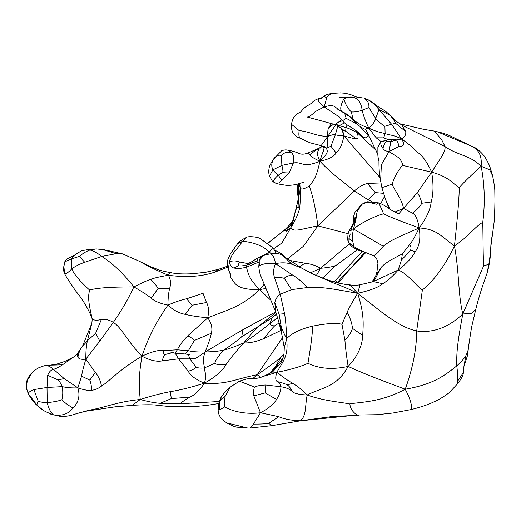 <?xml version="1.0" encoding="UTF-8"?>
<svg xmlns="http://www.w3.org/2000/svg" width="521" height="521" viewBox="0 0 521 521"><rect width="100%" height="100%" fill="white"/><g stroke="black" fill="none" stroke-linecap="round" stroke-linejoin="round"><path stroke-width="0.78" d="M150.055 266.472L146.974 265.476L139.504 261.327L150.061 266.478L159.537 270.125C166.401 272.092 170.126 272.411 170.172 272.49C175.727 273.877 183.451 274.274 193.33 273.675L206.153 272.164L218.384 269.35L214.463 272.229L227.794 267.208M260.891 377.399L257.185 374.755L253.069 378.357M218.787 403.547L206.049 405.501L193.721 406.614L167.782 406.387L156.346 405.136C151.39 404.452 140.318 404.817 132.282 405.338L140.247 399.49C148.094 401.658 154.737 402.928 160.162 403.3L179.992 403.768L219.315 401.489M170.172 272.49L168.42 275.264C186.088 277.628 201.438 276.618 214.463 272.229M230.777 274.932L230.464 277.452L229.917 273.317M267.553 243.307L268.432 242.688L267.742 243.444M364.817 252.242L347.598 271.858L365.801 252.574M282.408 337.777L257.185 374.755C268.256 367.201 276.208 361.366 281.034 357.237L283.991 354.326M278.748 363.424L275.42 366.621L281.034 357.237M269.201 373.974L275.42 366.621M146.974 265.476C153.187 268.68 160.331 271.942 168.42 275.264C170.79 279.536 171.155 284.056 169.514 288.823C168.55 293.036 168.009 298.468 167.886 305.111C175.486 301.848 181.738 299.731 186.642 298.761L203.034 293.284L206.459 302.506C208.517 305.534 208.967 310.633 207.82 317.803C211.5 323.274 212.679 328.425 211.357 333.251C210.432 337.947 208.335 344.205 205.072 352.02C216.085 351.545 216.944 351.356 223.835 350.132C228.159 349.116 234.828 346.693 243.841 342.864C236.163 351.187 230.223 358.415 226.023 364.557C222.656 370.724 215.447 376.937 204.408 383.202C199.504 390.509 194.659 395.152 189.878 397.126C185.157 399.822 181.862 402.043 179.992 403.768M132.282 405.338L115.232 406.81L86.186 411.18L80.436 412.573L89.553 410.105C104.728 407.663 116.919 401.776 140.247 399.49C150.953 396.045 160.95 393.44 170.237 391.668C179.27 390.294 190.66 387.474 204.408 383.202C226.72 384.895 236.775 378.546 257.185 374.755M170.237 391.668L171.357 398.578L160.162 403.3M171.357 398.578L189.878 397.126M64.786 261.803C66.31 258.403 68.342 258.624 74.594 255.062L71.67 258.813L64.786 261.803L63.901 266.452L64.571 273.649C65.861 276.488 71.514 284.889 75.903 291.265C81.152 297.387 85.952 304.974 90.296 314.033L92.224 319.028L91.865 323.118L87.437 340.714L82.292 346.621M228.152 268.81L229.676 261.763L228.608 257.967C227.41 259.465 227.26 263.079 228.152 268.81L230.66 274.463M230.464 277.452C234.991 282.389 234.502 289.91 259.601 289.63C241.405 306.96 229.149 309.181 207.82 317.803C198.781 316.957 191.253 315.811 185.235 314.371C179.029 313.186 173.239 310.099 167.886 305.111C160.39 303.613 154.822 301.301 151.194 298.181L158.019 288.66L169.514 288.823M273.597 248.791L281.841 243.053L290.907 227.592C287.8 230.406 286.185 231.558 286.068 231.05L284.179 230.386L288.152 226.433L284.179 230.386L268.276 243.046M362.297 251.415L335.29 280.565C336.937 281.158 337.543 281.907 337.113 282.818C341.307 277.778 347.357 271.272 355.27 263.307M226.023 364.557C220.142 365.058 216.404 364.648 214.815 363.319C215.447 360.18 218.455 355.784 223.835 350.132C230.64 345.54 236.593 341.099 241.692 336.8L258.475 326.38C252.744 332.313 247.866 337.803 243.841 342.864C248.862 343.326 255.629 341.88 264.14 338.526L280.988 330.366M335.29 280.565L334.137 281.874M214.815 363.319L204.44 367.911C204.694 373.583 207.182 373.817 204.408 383.202C196.215 379.848 190.816 375.875 188.211 371.297C193.057 369.721 195.662 368.354 196.02 367.188L189.937 358.878C195.075 358.24 192.698 360.968 205.072 352.02L242.981 329.676L275.733 311.89M140.247 399.49C139.185 388.36 138.065 379.978 141.92 356.182C150.152 360.486 157.01 362.03 162.487 360.812C162.936 357.419 163.809 355.322 165.111 354.514C163.229 354.208 162.741 352.899 163.64 350.581C159.159 349.728 151.917 351.597 141.92 356.182C118.554 370.21 110.797 380.187 101.478 386.12C100.677 381.112 98.619 376.52 95.297 372.326L85.828 359.145L99.811 341.099L95.636 333.245L101.354 319.451C97.212 320.591 94.171 320.448 92.224 319.028C88.029 301.06 88.049 296.117 89.645 290.093C84.793 285.827 73.878 275.068 71.846 268.829C68.31 272.529 65.88 274.111 64.565 273.571M53.396 414.794C50.53 412.332 48.473 408.249 47.222 402.557C53.057 402.095 57.935 401.177 61.862 399.802C62.943 395.739 63.054 391.349 62.201 386.641C60.749 383.319 59.387 381.092 58.118 379.959L64.142 378.572L77.876 387.885C80.273 395.758 78.632 402.453 72.947 407.956C68.603 413.961 62.084 416.24 53.396 414.794L61.022 416.526L53.396 414.794C45.314 411.968 39.948 408.868 37.297 405.494L43.751 410.639L51.247 414.377M44.168 365.788L48.245 365.143L44.168 365.788L39.108 367.611C40.332 366.843 34.373 370.079 32.289 372.548L26.46 381.847C28.062 377.484 30.029 374.365 32.354 372.482L32.289 372.548M47.476 365.221L62.461 364.837C58.769 367.253 55.786 368.744 53.507 369.317L64.142 378.572M82.455 346.367C80.41 348.575 78.886 352.176 77.883 357.178L77.147 353.961L73.663 357.002L64.76 361.463L54.738 364.798M73.448 357.119L62.461 364.837M77.147 353.961L82.754 345.879M167.886 305.111C157.791 320.083 150.517 331.369 141.92 356.182C126.479 340.395 122.24 328.23 113.35 322.369C121.393 310.816 128.231 298.995 133.871 286.908C123.197 273.238 112.484 263.085 101.725 256.462L84.728 262.271C81.764 259.165 80.175 257.146 79.954 256.208C82.142 253.838 85.464 251.773 89.912 250.015L96.235 248.934L86.74 249.82M101.771 249.305L116.183 253.675L101.725 256.462C97.336 252.913 93.396 250.764 89.912 250.015L87.157 249.767C82.715 250.464 80.371 251.083 80.123 251.623L74.392 255.192M96.235 248.934L103.757 249.663L122.259 253.799L116.183 253.675M151.194 298.181C147.782 295.296 142.012 291.545 133.871 286.908C141.328 283.157 146.922 280.611 150.667 279.269C154.998 277.797 160.917 276.462 168.42 275.264M158.019 288.66C157.205 286.53 154.75 283.398 150.667 279.269M206.459 302.506L192.112 305.241L186.642 298.761M192.112 305.241L185.235 314.371M264.114 284.284L259.601 289.63C251.187 280.624 248.791 277.055 246.498 267.182C241.164 268.536 237.009 268.816 234.02 268.015C231.409 267.527 229.963 265.443 229.676 261.763C230.647 257.224 232.607 253.538 235.551 250.699L233.695 249.631L235.948 245.905L231.825 251.741L233.695 249.631M228.608 257.967C229.878 254.769 230.946 252.698 231.806 251.767L231.825 251.741M271.48 253.603L269.253 252.275C262.63 244.258 248.094 241.575 242.591 241.334L246.016 237.693C246.837 235.863 259.276 236.71 261.236 239.302L272.678 247.735L275.108 250.979M265.84 288.439L259.601 289.63L270.529 299.985M274.567 250.067L281.04 253.369L284.336 256.423M295.661 210.087L298.077 206.472L299.634 208.452C297.791 215.01 294.879 221.392 290.907 227.592C294.853 216.677 294.078 216.163 295.661 210.093L290.907 227.592C294.046 232.281 298.377 229.741 317.849 225.86L303.496 246.205L287.853 258.729M290.757 224.675L286.068 231.05M290.64 260.598L304.896 263.222C310.881 263.841 316.097 265.534 320.539 268.289C338.696 266.687 335.413 264.049 335.075 266.101L329.559 271.571M335.075 266.101L357.399 249.767M243.841 342.864C256.931 333.935 261.405 330.197 269.911 323.645C270.757 325.26 272.359 325.977 274.723 325.788C272.112 328.289 268.582 332.535 264.14 338.526M274.723 325.788L279.093 322.994M173.408 352.541L170.654 352.886L174.939 353.134L177.374 349.806C179.094 345.924 182.552 341.262 187.762 335.811C191.142 337.549 193.343 339.093 194.359 340.46L188.315 350.789C193.33 351.603 194.476 352.059 205.072 352.02C202.155 360.825 203.757 362.232 204.44 367.911C200.917 368.308 198.11 368.067 196.02 367.188M171.494 352.893L165.111 354.514M58.118 379.959L47.711 375.315L47.02 387.461L47.222 402.557C42.67 402.459 39.635 401.965 38.131 401.072L33.891 389.597L47.02 387.461L62.201 386.641C66.864 387.683 72.087 388.093 77.876 387.885C84.226 390.04 88.87 390.815 91.8 390.209C94.796 390.04 98.026 388.673 101.478 386.12M77.876 387.885L81.569 376.162C82.031 372.925 83.451 367.259 85.828 359.145C81.484 359.692 78.834 359.034 77.883 357.178M95.636 333.245L87.437 340.714C86.31 345.241 85.776 351.388 85.828 359.145M79.954 256.208L71.67 258.813L71.846 268.829C75.076 266.355 79.368 264.167 84.728 262.271M133.871 286.908C110.921 286.889 96.183 287.95 89.645 290.093M187.762 335.811L207.82 317.803M229.676 261.763C232.451 260.585 235.726 260.643 239.491 261.933L247.592 263.522C249.526 263.059 252.438 261.477 256.325 258.768L269.253 252.275L268.803 254.183M239.491 261.933C238.507 264.095 238.169 265.365 238.481 265.743L234.02 268.015M238.481 265.743C239.894 266.192 242.766 265.925 247.097 264.942L246.498 267.182L258.996 261.998M272.659 247.722L269.253 252.275M211.357 333.251L194.359 340.46M242.981 329.676L241.692 336.8M275.948 312.431L258.475 326.38L272.04 317.895L269.911 323.645L277.66 317.634M279.712 253.981L281.04 253.369M276.065 253.076L273.825 249.077M349.435 243.756L320.539 268.289L316.364 275.518M291.174 152.366C286.837 151.696 283.613 152.764 281.503 155.564C279.503 154.77 277.452 155.323 275.349 157.218L281.64 150.751C284.088 149.846 286.185 149.664 287.924 150.217L291.174 152.366C293.629 154.548 294.365 158.091 293.375 162.995C302.864 161.334 301.92 168.648 319.92 161.23C333.655 175.909 344.094 182.09 354.371 190.979L317.849 225.86L348.152 233.727M317.849 225.86C315.713 208.928 312.828 195.629 309.207 185.958C305.951 188.055 300.506 190.966 300.076 187.169L299.054 183.516M299.634 208.452C300.311 202.291 300.461 195.193 300.076 187.169L299.783 183.294M298.077 206.472L298.754 195.336L298.357 186.127L298.846 183.874M298.357 186.127L298.233 185.411M298.136 183.796L297.725 185.548C296.534 187.111 297.784 195.349 298.24 197.452C297.784 203.333 296.775 204.545 295.759 209.676M308.054 153.285L309.852 154.861C310.125 156.111 313.479 158.234 319.92 161.23C316.254 178.202 313.512 180.787 309.207 185.958M287.924 150.217C294.736 151.357 295.446 152.152 298.129 152.992C300.695 154.522 303.919 154.548 307.807 153.07L319.145 148.133M309.852 154.861L315.928 149.976L319.269 149.026C317.908 152.451 315.55 151.37 319.92 161.23C330.646 150.999 326.322 150.908 326.752 148.114L330.946 146.225L336.117 152.94C333.876 156.678 328.477 159.439 319.92 161.23C323.176 150.028 323.352 152.699 324.075 147.827L322.089 146.271L320.168 148.075M320.851 147.124L315.928 149.976M399.881 123.79L423.762 129.345L434.136 131.051L441.515 139.433L445.136 146.668L403.078 125.75M437.184 131.741L437.178 131.735C443.514 133.05 449.616 135.291 455.504 138.456L471.635 146.186L437.184 131.741L434.136 131.051M188.114 354.15L189.937 358.878L178.586 358.845L175.147 353.153M61.862 399.802C64.702 402.713 68.394 405.436 72.947 407.956M95.297 372.326L89.827 380.128C90.693 382.095 91.351 385.455 91.8 390.209M89.827 380.128L81.569 376.162M38.131 401.072C36.991 403.378 36.711 404.85 37.297 405.494L28.401 393.869C28.056 392.639 29.886 391.219 33.891 389.597M256.325 258.768C257.621 259.66 257.68 260.461 256.501 261.158L259.197 260.806M256.501 261.158L247.097 264.942L247.592 263.522M299.647 266.817L304.896 263.222M163.64 350.581L177.374 349.806L188.315 350.789L185.222 354L174.939 353.134M276.54 314.059L272.04 317.895M310.399 272.867L320.539 268.289M298.455 197.609L298.754 195.336C299.634 194.164 300.076 191.441 300.076 187.169L299.451 183.399M279.575 184.213L279.718 184.239C276.071 183.548 273.974 182.545 273.44 181.23C274.046 179.426 275.668 177.414 278.305 175.193L281.711 180.377C279.061 182.63 278.396 183.913 279.718 184.239M279.282 184.154C276.534 183.731 274.222 182.715 272.34 181.113L273.44 181.23M281.503 155.564L281.841 165.378L272.893 169.866C270.803 165.32 271.623 161.106 275.349 157.218M375.029 104.174L378.988 109.573C373.948 103.327 369.063 99.602 364.322 98.384L369.168 100.195L375.029 104.174C381.737 109.911 382.056 107.854 390.418 115.441C397.23 122.174 393.186 119.231 401.834 125.066L405.696 131.559C406.217 134.607 404.804 137.03 401.45 138.827C404.986 144.115 404.205 146.616 399.112 146.329L389.011 151.591L399.607 158.293C401.684 161.699 402.818 164.089 403.007 165.47L431.622 172.171C427.285 162.285 422.622 155.694 417.64 152.412C413.205 147.795 407.806 143.268 401.45 138.827L391.584 124.232L395.576 123.275L405.696 131.559M472.449 146.466C476.187 147.788 480.336 151.233 484.882 156.801C489.864 165.821 489.395 164.838 492.651 175.922L489.655 169.774L481.137 166.258C469.629 154.893 458.272 155.707 445.136 146.668C445.142 152.112 442.902 154.724 431.622 172.171C449.493 176.893 454.156 184.844 459.157 187.677C459.411 195.101 457.848 214.522 454.462 245.925C441.899 272.424 428.093 285.749 422.388 289.845C417.184 287.012 407.8 273.525 398.181 270.028L401.444 260.07L410.463 250.601C411.29 250.301 412.834 250.731 415.094 251.89C411.955 257.804 406.321 263.847 398.181 270.028C392.665 276.319 387.526 280.891 382.772 283.737C378.904 287.149 370.529 290.347 357.653 293.33C374.736 306.374 380.858 312.196 391.03 318.741C399.959 325.084 408.51 329.161 416.689 330.952L422.388 289.845M459.157 187.677C463.547 182.63 470.873 175.492 481.137 166.258C482.361 152.086 475.725 148.628 471.635 146.186M375.218 192.594L367.579 183.444C363.144 184.473 358.741 186.987 354.371 190.979L368.028 199.771L375.218 192.594L383.209 193.304M367.579 183.444L381.014 182.93M380.03 177.641L343.919 135.831C342.44 144.017 339.835 149.722 336.117 152.94M282.682 172.353C283.183 171.448 282.903 169.123 281.841 165.378L293.375 162.995L289.129 172.926C285.801 172.972 283.652 172.777 282.682 172.353L278.305 175.193C276.951 174.372 275.147 172.594 272.893 169.866L269.513 175.981C268.504 173.506 268.51 170.243 269.52 166.206C271.897 161.119 274.111 157.824 276.163 156.313M332.769 123.926L331.037 124.076L328.328 128.44C327.839 129.989 327.644 132.647 327.742 136.398C316.227 136.261 309.467 131.513 299.184 130.621C298.546 134.6 298.885 137.127 300.213 138.208L309.975 142.767L321.086 145.646C325.573 147.065 324.069 146.394 325.247 147.261L326.752 148.114C327.234 147.619 327.566 143.711 327.742 136.398L321.118 145.659M300.213 138.208L298.702 137.57L300.682 138.54M390.418 115.441L378.988 109.573L391.584 124.232L384.889 126.284L385.136 133.578C391.186 135.721 392.039 134.359 401.45 138.827L400.082 139.921M389.552 114.64C392.547 118.091 394.553 120.97 395.576 123.275M481.137 166.258C484.66 184.336 485.201 203.021 482.772 222.317C475.061 226.615 469.128 236.026 454.462 245.925C459.502 273.831 457.855 293.004 462.785 314L483.781 265.528L488.815 264.544L486.966 273.479C489.037 266.407 490.235 259.347 490.567 252.301L488.815 264.544M492.651 175.922C494.188 183.854 494.911 188.954 494.82 191.227L494.95 200.676C494.787 209.422 494.585 219.067 493.986 223.112L490.795 246.974L490.567 252.301M376.155 150.315L357.308 132.842C367.911 140.97 365.403 136.984 368.354 135.551L369.226 136.574M330.946 146.225L335.4 134.639C336.358 135.213 339.197 135.61 343.919 135.831C350.399 137.857 354.391 138.762 355.902 138.54C358.214 139.517 358.682 137.622 357.308 132.842L356.553 131.058M324.707 146.473L324.075 147.827L323.867 146.486M332.32 123.842L307.286 117.043C308.849 117.069 311.467 115.291 315.146 111.702L324.153 106.896C335.478 103.79 333.147 106.72 341.659 111.487L352.919 118.781L351.362 111.93C354.58 112.184 358.174 111.624 362.16 110.257L368.894 107.547C369.226 103.607 367.702 100.546 364.322 98.384M299.184 130.621L291.415 124.232C293.232 116.43 293.961 117.681 295.707 115.011C295.876 114.223 301.131 111.8 300.799 111.891L302.421 109.911C307.064 104.981 308.295 105.828 312.079 102.735C313.616 100.56 316.898 98.879 321.932 97.694L319.647 98.931C316.872 99.557 318.377 102.207 324.153 106.896L339.445 117.049M356.911 97.173L350.705 94.653C346.1 93.467 346.231 93.252 340.33 92.875L333.714 93.305C328.119 93.852 324.948 94.881 324.199 96.378L319.907 99.003L321.45 98.462M395.947 140.182L390.854 141.647L392.241 139.862L396.181 139.302L395.947 140.182C396.494 139.172 397.549 141.224 399.112 146.329M396.917 139.263L399.887 139.928M390.854 141.647L389.011 151.591C385.696 151.155 383.671 150.048 382.935 148.29C384.094 144.577 385.182 142.318 386.211 141.51L390.854 141.647M377.927 154.711L377.888 154.385C377.692 156.013 378.852 161.569 378.923 161.601L378.923 161.601C379.093 160.54 378.533 172.119 380.74 181.503L381.913 187.658L392.228 184.226C392.977 179.66 400.063 166.505 403.007 165.47M380.636 180.969L381.359 164.727L389.011 151.591M392.228 184.226C393.081 188.12 401.945 198.95 403.547 208.413L417.432 192.523L431.622 172.171C433.609 183.731 433.465 193.669 431.199 201.979C430.346 209.676 426.36 218.332 419.229 227.938C437.119 229.207 440.408 235.935 454.462 245.925M482.772 222.317C483.136 239.829 483.026 259.276 483.781 265.528M335.433 124.408L345.977 127.658L345.683 131.246L355.902 138.54M347.129 124.864L345.977 127.658C348.412 128.212 352.189 129.944 357.308 132.842L356.944 131.364M345.683 131.246L344.179 130.537M343.424 129.989L344.127 131.168L343.919 135.831L342.356 129.013M337.992 125.379L335.4 134.639C334.651 134.184 332.098 134.77 327.742 136.398L335.856 124.623M341.568 128.309L343.919 135.831M328.328 128.44L333.544 124.102M332.307 123.835L339.282 125.203L341.144 124.851L344.361 122.715M334.625 124.005C334.749 124.753 335.791 124.298 337.745 122.643L341.724 119.823M334.489 93.324C330.9 93.422 328.341 94.848 326.817 97.616L324.453 96.737M320.376 98.762L319.647 98.931M326.817 97.616L324.153 106.896M342.46 120.696L337.745 122.643M368.894 107.547L375.68 118.41L378.988 109.573M377.894 154.581L377.875 147.104L381.066 141.64L376.195 137.811L368.809 128.133C372.723 124.708 375.009 121.465 375.68 118.41C379.347 122.344 382.414 124.968 384.889 126.284M377.894 154.6L368.666 135.349C367.377 132.119 366.113 130.048 364.882 129.143L368.809 128.133C377.758 132.204 379.177 132.087 385.136 133.578L383.658 137.857L388.731 139.758M395.426 139.192L401.45 138.827M381.913 187.632L385.599 199.738L390.151 209.325M410.463 250.601C411.408 247.976 411.049 246.068 409.389 244.877C411.512 242.701 414.788 237.048 419.229 227.938C417.516 218.807 415.257 213.877 412.456 213.148L403.547 208.413L394.827 212.073M385.032 140.852L381.066 141.64C380.538 144.408 381.164 146.622 382.935 148.29M412.456 213.148C417.054 209.8 420.141 206.511 421.717 203.275C421.417 200.605 419.985 197.023 417.432 192.523M421.717 203.275L431.199 201.979M399.711 213.786C399.093 213.981 396.631 212.952 392.313 210.692C387.246 207.768 386.504 205.958 378.793 202.897L367.637 201.751L363.371 203.281C359.724 206.088 357.693 208.745 357.269 211.259L362.036 204.186L367.846 202.115L376.403 204.206L378.793 202.897L383.658 213.884C390.092 217.068 401.945 221.751 419.229 227.938C420.766 238.442 419.385 246.426 415.094 251.89M462.785 314C457.725 341.229 456.363 352.033 456.806 365.885C444.921 375.263 433.915 384.316 405.221 389.233C412.788 368.295 416.611 348.868 416.689 330.952C433.016 333.225 448.386 327.579 462.785 314L471.987 313.199L475.777 309.402C477.269 303.079 479.502 295.374 482.479 286.283L486.966 273.479M369.207 136.541L368.354 135.551L366.634 131.136M355.993 123.451L346.185 118.345L342.505 120.748C343.658 122.396 346.087 124.337 349.786 126.57C353.531 128.72 357.178 131.364 360.727 134.496M359.92 126.388L368.354 135.551M355.511 130.257L357.308 132.842M346.185 118.345L344.609 113.037M340.714 110.888L337.849 109.495L341.659 111.487C339.946 109.247 340.662 105.053 343.821 98.918C345.495 104.552 348.008 108.889 351.362 111.93M352.919 118.781C355.667 122.214 360.962 125.333 368.809 128.133C365.579 121.614 363.365 115.655 362.16 110.257C361.248 102.937 358.22 98.586 353.088 97.219C349.969 96.724 346.875 97.29 343.821 98.918M376.195 137.811L383.658 137.857M381.066 141.64L386.81 140.11M392.241 139.862L390.17 139.517L387.194 140.019L386.211 141.51M385.735 140.677L387.194 140.019M385.599 199.738L388.386 206.785L388.112 204.909M403.547 208.413L398.904 213.643M463.436 370.822L463.299 372.665L457.77 380.975C457.887 377.347 457.562 372.32 456.806 365.885C461.502 361.522 464.543 358.07 465.93 355.55L467.838 351.356L467.396 355.869L469.31 341.659L467.838 351.336M383.658 213.884C379.451 214.418 362.401 221.679 353.492 228.98C355.797 220.429 356.878 215.166 356.729 213.2M350.236 244.798L348.894 242.773L353.909 246.518L352.763 241.503C352.033 238.859 352.274 234.684 353.492 228.98L383.3 246.238C391.857 239.165 401.17 236.006 419.229 227.938M401.444 260.07L402.42 253.805L409.389 244.877M402.42 253.805C399.581 255.668 386.504 261.203 381.229 267.345L373.941 281.353M347.201 284.531L354.13 285.417L359.262 284.941L372.99 281.711L398.181 270.028M359.777 287.846C357.634 285.762 361.789 279.79 357.653 293.33C364.238 313.746 363.404 323.548 362.707 335.439C362.186 346.426 357.321 356.755 348.113 366.439C346.472 355.934 345.403 347.155 344.902 340.089L341.978 324.309C336.351 322.773 326.602 323.378 312.724 326.113C312.007 340.734 308.745 358.109 307.95 363.306C300.604 366.68 290.23 369.695 276.827 372.352C282.603 376.885 287.879 380.538 292.652 383.313C297.426 386.107 302.278 390.001 307.214 395.003C324.199 401.085 340.741 402.062 349.871 403.964C358.279 402.01 380.07 402.876 405.221 389.233C381.893 380.454 367.084 375.107 348.113 366.439C336.97 387.546 320.636 387.871 307.214 395.003C304.863 405.104 306.908 415.1 300.474 420.792L357.054 415.016C352.58 411.994 350.184 408.308 349.871 403.964M373.368 281.574L382.772 283.737M465.93 355.55L463.964 365.989M349.129 230.777L349.656 229.787C352.3 225.997 353.512 223.144 353.284 221.249L353.466 216.795L354.456 217.967L355.778 217.433M354.352 222.324L354.456 217.967M349.656 229.787L352.072 226.863M353.492 228.98C351.082 229.364 350.386 229.761 351.408 230.158L349.077 230.881C348.197 231.005 347.045 240.604 348.295 241.503L348.894 242.773L348.953 238.13L350.268 233.936M349.487 230.08L349.077 230.881M353.909 246.518C355.674 247.892 358.409 249.409 362.128 251.083L373.817 255.837L377.901 252.568L383.3 246.238M373.798 255.824L376.436 258.338L377.666 261.405L377.927 263.496L376.976 271.545L375.719 275.941M372.639 281.848L376.247 274.925M373.524 281.522L374.417 280.604M291.545 289.624L280.239 294.254L274.528 277.771C278.207 277.25 281.477 277.459 284.349 278.39L291.545 289.624L307.136 287.559C320.812 286.797 328.894 288.061 357.653 293.33C352.118 302.31 348.621 308.621 347.175 312.268C350.268 318.038 352.027 323.398 352.45 328.347C351.519 331.981 349.005 335.895 344.902 340.089M362.707 335.439L352.45 328.347M326.582 279.92C334.71 284.004 340.565 284.798 357.653 293.33L350.77 285.475L348.998 284.967C343.515 284.179 338.318 283.079 333.414 281.672L326.582 279.92L312.561 273.864L327.748 279.998L333.44 281.679M405.221 389.233C414.084 405.748 410.887 409.819 411.017 409.558M457.77 380.975L457.151 384.211L449.304 392.639C443.273 397.074 438.083 400.174 433.733 401.938C426.041 405.813 413.459 409.018 411.03 409.571L392.932 413.01L377.139 414.696L357.054 415.016M353.525 220.715L354.371 222.233M348.953 238.13C348.998 238.67 350.268 239.797 352.763 241.503M366.094 252.672L360.213 250.744L362.128 251.083M347.175 312.268L341.978 324.309M348.113 366.439C326.12 371.212 313.694 365.996 307.95 363.306M279.1 314.215L274.788 302.675L275.824 312.112L279.113 323.079L281.959 335.192L281.548 328.712L279.1 314.215L284.577 313.662C285.716 320.474 286.387 328.842 286.589 338.774C288.614 355.804 283.756 360.057 276.827 372.352C275.277 377.347 275.401 380.421 277.205 381.567C281.894 382.688 285.241 383.808 287.247 384.928L292.652 383.313M312.724 326.113C300.246 329.116 291.532 333.336 286.589 338.774L279.113 323.079M284.349 278.39C285.234 276.846 287.924 275.7 292.418 274.945L275.557 263.633C281.496 262.376 286.954 262.584 291.923 264.271L301.666 268.12L281.047 254.541L277.283 253.252L269.904 253.961C264.557 254.86 261.855 255.974 261.803 257.302L259.217 260.728L259.302 265.775L258.781 266.589C259.308 271.194 260.012 274.398 260.878 276.189L275.824 312.112M287.247 384.928C288.921 385.846 290.542 388.002 292.105 391.395C293.772 393.381 298.813 394.586 307.214 395.003M286.589 338.774L284.284 347.807L283.945 354.599C282.675 359.568 281.392 362.629 280.083 363.775L272.463 372.053L276.827 372.352L263.815 376.227C259.712 377.959 256.215 378.663 253.336 378.344L246.772 378.936L239.334 381.209L254.684 387.044C256.996 385.859 260.702 385.182 265.801 385.012L265.196 392.919L276.56 399.483C273.668 404.159 268.315 408.588 260.5 412.762L278.774 416.67C283.938 419.047 291.174 420.421 300.474 420.792L271.91 425.637L249.793 428.06M274.528 277.771C273.05 273.128 273.395 268.413 275.557 263.633C269.435 262.682 264.017 263.398 259.302 265.775M291.923 264.271L282.662 255.368M275.557 263.633C274.183 256.866 272.301 253.642 269.911 253.961L275.316 253.043L277.283 253.252M265.196 392.919L253.812 395.856L260.5 412.762L253.408 424.081C260.246 424.133 265.3 423.892 268.575 423.371L272.164 425.494M278.774 416.67L268.575 423.371M254.684 387.044C253.701 388.445 253.408 391.382 253.812 395.856M224.707 406.894L219.921 409.753L218.169 409.226C218.475 403.41 218.546 403.352 220.8 397.803L220.266 400.864C220.702 399.535 222.33 398.024 225.157 396.331C224.108 401.294 223.958 404.817 224.707 406.894C227.827 408.744 240.565 415.139 260.5 412.762M225.157 396.331L230.308 387.07L239.341 381.203M227.553 423.306L233.916 426.373L236.462 427.103L248.061 428.125L226.928 422.922C220.826 419.32 217.908 414.755 218.169 409.226M220.266 400.864C219.133 403.072 219.015 406.035 219.921 409.753M188.211 371.297L178.586 358.845L162.487 360.812M246.016 237.693C242.102 239.491 239.347 241.444 237.752 243.554L242.591 241.334L235.551 250.699M101.354 319.451C105.242 318.904 109.241 319.881 113.35 322.369L99.811 341.099M47.711 375.315C49.026 371.942 50.96 369.943 53.507 369.317C50.036 366.296 47.092 365.084 44.689 365.69M37.349 405.54C34.874 403.768 31.931 400.004 28.525 394.241L28.401 393.869C26.076 388.809 26.024 383.795 28.245 378.813M380.701 203.62L384.387 196.769M368.028 199.771L371.909 201.562M289.129 172.926L281.711 180.377M345.247 97.772L339.321 97.153L353.088 97.219M381.229 267.345L376.351 274.736M274.788 302.675C275.524 299.054 277.348 296.247 280.239 294.254L284.577 313.662M307.136 287.559C303.163 282.675 298.259 278.468 292.418 274.945M265.801 385.012L280.871 386.764C281.008 390.229 279.569 394.469 276.56 399.483M277.205 381.567C279.048 382.245 280.272 383.977 280.871 386.764C285.931 387.5 289.676 389.044 292.105 391.395M253.408 424.081C251.734 426.556 250.51 427.884 249.741 428.06M218.384 269.35L227.618 266.153M278.715 363.463L271.441 372.762M268.426 242.688L284.121 230.399M338.396 283.118L347.598 271.858M278.683 363.508L283.17 357.758M51.494 364.967L57.069 363.964M82.741 345.703L91.865 323.118M64.571 273.649C63.809 272.932 63.093 266.96 63.901 266.452M139.504 261.327L122.259 253.799M291.91 223.079L290.164 225.58L292.261 222.193M292.874 220.852L288.152 226.433M60.983 416.52C66.089 416.468 70.387 415.771 73.878 414.442L80.436 412.573M237.752 243.554L235.928 245.932M320.272 147.664L317.224 149.24M322.753 278.123L332.085 269.051M28.525 394.241L27.971 392.73M26.845 389.995L26.05 385.527L26.48 381.763M253.401 262.356L248.042 265.104L252.809 262.46L256.404 261.496L253.401 262.356M185.222 354L189.598 354.58M279.634 184.226L287.39 185.515C293.701 185.059 297.387 184.454 298.442 183.705C301.978 182.695 303.73 182.363 303.71 182.702L303.3 182.552M298.78 183.6L298.898 184.128L298.846 183.653M272.34 181.113L269.513 175.981M320.141 148.127L321.985 145.268M402.7 125.554L401.313 124.753M291.415 124.232C291.037 126.167 291.441 128.921 292.62 132.503C295.368 135.974 297.465 137.694 298.898 137.661M492.664 232.301C490.951 242.981 491.01 242.994 490.795 246.974M343.723 130.445L344.127 131.168M341.587 128.322L341.665 129.469M321.932 97.694L322.558 97.551M356.625 97.017L350.705 94.653M340.33 92.875L333.714 93.305M362.342 97.87L357.347 97.199M343.45 130.009L336.918 125.164M338.956 116.574L342.505 120.748M395.719 139.218L390.17 139.517M388.874 208.465L388.379 206.752M469.31 341.659L471.544 327.331L475.777 309.402M364.882 129.143C361.268 127.782 354.384 122.832 350.809 117.446C347.93 114.685 345.039 112.823 342.134 111.852M463.443 370.646L463.703 367.142M463.807 366.875L467.389 355.876M463.299 372.665C463.416 375.1 461.372 378.949 457.151 384.211M353.466 216.795L355.009 212.255L358.246 208.797M356.592 213.649L355.335 220.337C355.674 220.136 351.753 226.407 351.206 229.572L350.867 231.741M360.285 250.764C358.246 250.621 350.809 246.661 349.76 244.199M371.974 282.076L376.025 275.342M301.203 420.694L333.017 416.422L358.344 415.315M349.975 244.479L348.113 240.956M312.769 273.955L301.62 268.087M282.688 255.381L281.047 254.541M269.572 254.033C266.335 254.482 263.847 255.212 262.102 256.234C261.014 256.449 260.044 257.986 259.191 260.852M258.781 266.589L259.217 260.728M284.284 347.807L281.887 334.775M263.815 376.227L272.49 372.033M220.761 397.875C226.628 389.35 224.492 393.218 225.951 391.115L230.308 387.07M227.482 423.267L226.928 422.922"/></g></svg>
